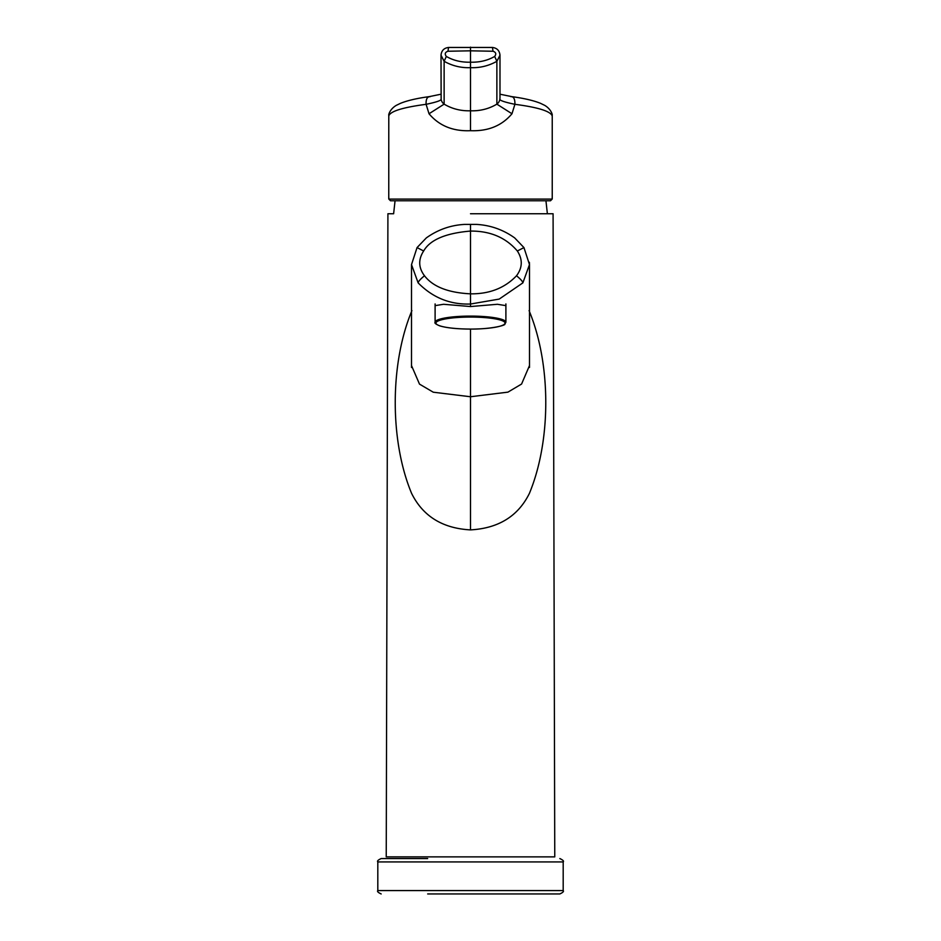<?xml version="1.0" encoding="UTF-8"?>
<svg xmlns="http://www.w3.org/2000/svg" width="941" height="941" viewBox="0 0 941 941"><rect width="100%" height="100%" fill="white"/><g stroke="black" fill="none" stroke-linecap="round" stroke-linejoin="round"><path stroke-width="1.41" d="M427.673 893.95L559.824 893.95L427.673 893.95M377.811 861.932L563.188 861.932L563.188 890.574L377.811 890.574L377.811 861.932C376.953 861.109 378.07 859.98 381.176 858.557L427.673 858.557M553.085 213.748L554.767 856.875L386.233 856.875L387.915 213.748L393.62 213.748L395.055 200.774M547.38 213.748L545.945 200.774M552.155 115.037L552.214 115.978C550.591 111.25 538.146 107.356 514.903 104.31L511.975 113.755L496.872 104.145C488.826 108.897 480.039 111.109 470.5 110.779L470.5 67.646C479.734 68.058 488.532 65.941 496.872 61.306L499.989 55.225L499.989 98.017M552.214 115.978L552.167 115.037C552.649 115.802 551.779 109.591 544.768 105.392L540.557 103.345C533.594 100.522 523.984 98.287 511.751 96.629L499.989 94.206M510.845 96.676C513.692 96.488 515.045 99.028 514.903 104.31C505.282 102.31 500.271 100.675 499.859 99.405A7.763 7.646 180 0 1 496.872 104.145L496.872 61.306L494.684 56.425C496.507 53.978 495.954 52.249 493.037 51.249L470.5 50.814L470.5 47.132M499.989 97.817L499.859 99.405M493.037 51.249L492.449 47.462C497.024 48.026 499.53 50.614 499.989 55.225M492.449 47.462L448.551 47.462L447.963 51.249L470.5 50.814L470.5 62.2C461.349 62.424 453.28 60.495 446.316 56.425L444.128 61.306C452.445 65.941 461.231 68.046 470.5 67.646L470.5 62.2C479.651 62.424 487.709 60.495 494.684 56.425M511.975 113.755C501.906 125.729 488.073 131.375 470.5 130.693C452.974 131.422 439.153 125.776 429.025 113.755L444.128 104.145C452.139 108.885 460.925 111.097 470.5 110.779L470.5 130.693M552.167 199.092L388.833 199.092L390.515 200.774L550.485 200.774L552.167 199.092L552.179 197.669M390.515 200.774L388.762 198.716L388.786 115.978C390.139 111.32 402.583 107.439 426.097 104.31L429.025 113.755M388.833 199.092L388.821 197.669M446.316 56.425C444.493 53.978 445.046 52.249 447.963 51.249M441.011 55.225L441.141 99.405A7.763 7.646 0 0 0 444.128 104.145L444.128 61.306L441.011 55.213C441.47 50.614 443.987 48.026 448.551 47.462M441.141 99.405C440.729 100.675 435.718 102.31 426.097 104.31C425.873 99.134 427.226 96.582 430.155 96.676M388.786 115.978L388.833 115.037C388.351 115.802 389.221 109.591 396.232 105.392L400.443 103.345C407.406 100.522 417.016 98.287 429.249 96.629L441.011 94.206M435.107 305.637L443.587 304.284L470.5 306.554L497.413 304.284L505.893 305.637M470.5 224.358L470.5 231.074C490.214 230.91 505.835 237.555 517.35 251C522.808 259.434 522.537 267.691 516.515 275.76C504.835 288.028 489.496 294.051 470.5 293.839C448.234 292.733 432.895 286.711 424.485 275.76C420.392 279.124 418.275 281.5 418.145 282.876C432.707 297.697 450.163 304.743 470.5 304.025L470.5 231.074C445.681 233.156 430.061 239.79 423.65 251C418.157 259.445 418.439 267.703 424.485 275.76M529.383 262.28L529.489 264.586L522.855 282.876C522.726 281.5 520.608 279.124 516.515 275.76M470.5 329.079C492.649 329.197 506.117 325.01 504.823 324.151L505.893 322.245A35.393 6.14 -0 0 0 470.5 316.094A35.393 6.14 -0 0 0 435.107 322.245C434.272 323.022 435.848 324.245 439.823 325.892C446.752 327.939 456.985 329.009 470.5 329.079A34.546 5.999 180 0 0 505.046 323.069A34.546 5.999 180 0 0 470.5 317.07A34.546 5.999 180 0 0 435.954 323.069A34.546 5.999 180 0 0 470.5 329.068L470.5 396.749L507.94 392.138L521.573 384.046L529.489 365.579L529.489 264.597L523.949 247.589L514.692 237.92C503.176 229.686 490.426 225.181 476.428 224.405L464.572 224.405C450.574 225.181 437.824 229.686 426.308 237.92L417.051 247.589L411.511 264.609L418.145 282.876M522.855 282.876L499.212 299.085L470.5 304.025L470.5 306.554M411.511 264.597L411.511 365.579L419.498 384.116L433.272 392.209L470.5 396.749L470.5 529.889C498.53 528.324 518.162 516.15 529.407 493.378C551.379 440.317 551.179 363.708 529.077 310.612M470.5 213.748L553.085 213.748L470.5 213.748M470.5 529.889C442.552 528.383 422.909 516.209 411.593 493.378C389.633 440.67 389.845 363.332 411.923 310.612M517.35 251L523.949 247.589M423.65 251L417.051 247.589M377.811 890.574C376.953 891.398 378.07 892.527 381.176 893.95M563.188 861.932C564.082 861.156 562.965 860.027 559.824 858.557M563.188 890.574C564.047 891.398 562.93 892.527 559.824 893.95M552.238 116.261L552.238 198.716L550.485 200.774M388.845 115.037L388.762 116.261M529.501 367.449L529.489 365.59M411.511 365.59L411.499 367.484M435.107 322.245L435.107 303.931M505.893 322.245L505.893 303.931"/></g></svg>
